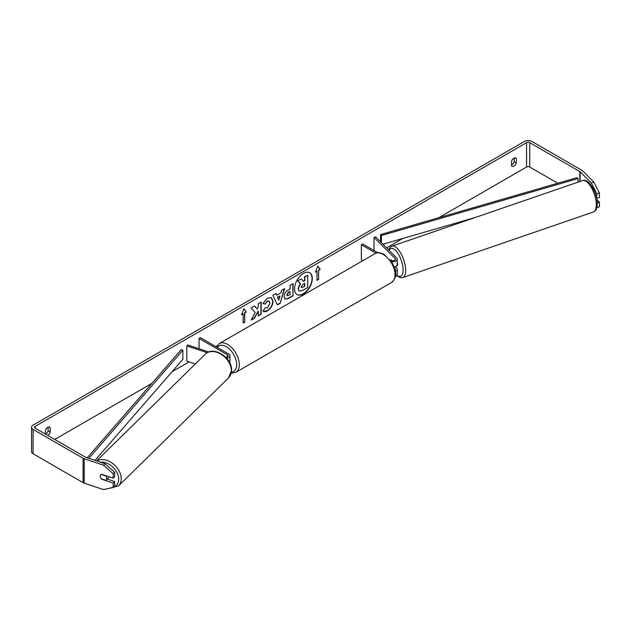 <?xml version="1.0" encoding="UTF-8"?>
<svg xmlns="http://www.w3.org/2000/svg" width="631" height="631" viewBox="0 0 631 631"><rect width="100%" height="100%" fill="white"/><g stroke="black" fill="none" stroke-linecap="round" stroke-linejoin="round"><path stroke-width="0.95" d="M208.774 351.98L187.746 344.976L186.815 345.906L207.22 352.705M186.815 345.906L186.815 361.145L195.31 363.977M226.679 358.29A4.48 2.587 0 0 0 229.944 355.805A4.48 2.587 0 0 0 228.627 353.975L200.39 337.672L199.073 338.437L199.073 348.746M225.764 357.304A2.611 1.507 0 0 0 228.075 355.805A2.611 1.507 0 0 0 227.31 354.74L199.073 338.437M229.408 362.21A4.48 2.587 0 0 0 229.944 360.987L229.944 355.805M109.053 476.791A3.731 2.666 45.5 0 1 108.54 477.651L106.111 480.033A3.731 2.666 45.5 0 1 105.795 480.286L101.181 478.748A3.731 2.666 45.5 0 1 100.266 476.295A3.731 2.666 45.5 0 1 100.873 474.725M101.212 474.457L105.827 475.995A3.731 2.666 45.5 0 1 106.734 478.448A3.731 2.666 45.5 0 1 106.111 480.033M296.996 294.496A12.588 7.264 120 0 0 303.156 293.801A12.588 7.264 120 0 0 311.343 282.83A12.588 7.264 120 0 0 309.584 272.702M303.424 293.951A12.588 7.264 120 0 0 311.643 282.862A12.588 7.264 120 0 0 309.711 272.773A12.588 7.264 120 0 0 303.424 273.397A12.588 7.264 120 0 0 295.198 284.486A12.588 7.264 120 0 0 297.13 294.574A12.588 7.264 120 0 0 303.424 293.951M557.796 183.227L529.74 167.026A2.24 1.294 0 0 0 526.569 167.026L438.829 217.687M402.862 238.455L386.59 247.849M216.89 345.82L215.699 346.514M189.055 361.894L172.097 371.683M151.968 383.309L54.723 439.452M591.263 182.943L593.85 182.083L599.45 192.96L596.863 193.82L591.263 182.943L580.118 171.798A2.24 1.294 0 0 0 579.763 171.529L529.74 142.653A2.24 1.294 0 0 0 526.569 142.653L35.194 426.343A2.24 1.294 0 0 0 34.539 427.258A2.24 1.294 0 0 0 35.194 428.173L85.217 457.057A2.24 1.294 0 0 0 85.682 457.262L104.983 463.698L114.684 472.209L114.684 476.681L113.186 478.172L113.186 473.7L103.492 465.189L104.983 463.698M255.153 312.495L251.154 320.043L254.624 318.04L258.253 310.996L258.253 315.942L261.179 314.254L261.179 302.068L258.253 303.756L258.253 306.903L257.188 308.898L254.53 305.901L251.02 307.936L255.153 312.495M276.796 295.213L280.882 292.855L281.623 290.26L284.644 288.517L280.18 303.298L277.38 304.915L272.907 295.292L276.031 293.494L276.796 295.213L275.873 293.581M511.528 161.284A3.731 2.153 -60 0 1 515.772 158.01A3.731 2.153 -60 0 1 516.284 158.539L516.284 163.027A3.731 2.153 -60 0 1 513.902 166.111A3.731 2.153 -60 0 1 512.041 166.3A3.731 2.153 -60 0 1 511.528 165.764L511.528 161.284M47.577 435.327A3.731 2.153 120 0 0 47.861 435.185A3.731 2.153 120 0 0 50.235 432.093L50.235 427.605A3.731 2.153 120 0 0 49.723 427.077A3.731 2.153 120 0 0 45.487 430.35L45.487 434.12M241.563 314.822L243.937 308.701L246.311 312.077L244.725 312.992L244.725 322.133L243.148 323.048L243.148 313.907L241.563 314.822M318.623 270.328L320.201 269.413L317.827 266.037L315.453 272.158L317.038 271.243L317.038 280.385L318.623 279.47L318.623 270.328L318.623 279.47M284.116 296.736L284.116 296.696C284.313 293.683 285.827 291.348 288.651 289.684L290.102 288.856L290.102 285.37L293.029 283.682L293.029 295.868L288.501 298.479L285.086 299.094L284.116 296.736M265.162 307.691L267.465 307.786L269.981 303.109L269.169 301.097L267.465 301.271L265.083 304.134L262.882 303.59L267.56 298.14L271.433 297.714L273.002 301.334C272.742 305.372 270.888 308.559 267.434 310.886C265.335 312.006 263.837 312.014 262.961 310.933L265.375 307.857M263.561 311.406L262.961 310.933M45.487 434.104A3.731 2.153 120 0 0 45.747 433.962A3.731 2.153 120 0 0 48.122 430.878L48.122 427.124M514.17 158.058L514.17 161.804A3.731 2.153 -60 0 1 511.796 164.896A3.731 2.153 -60 0 1 511.528 165.03M593.85 182.083L582.705 170.938A5.222 3.013 0 0 0 581.877 170.315L531.854 141.431A5.222 3.013 0 0 0 524.464 141.431L33.08 425.128A5.222 3.013 0 0 0 31.55 427.258A5.222 3.013 0 0 0 33.08 429.395L83.103 458.28A5.222 3.013 0 0 0 84.191 458.753L103.492 465.189M31.55 427.258L31.55 451.638A5.222 3.013 0 0 0 33.08 453.776L83.103 482.652A5.222 3.013 0 0 0 84.191 483.133L103.492 489.569L113.186 487.518L114.684 486.028L114.684 481.556L113.186 483.046L113.186 487.518M100.463 477.43A3.731 2.642 45 0 1 100.857 474.741A3.731 2.642 45 0 1 101.552 474.291L113.186 478.172M113.186 483.046L101.552 479.174A3.731 2.642 45 0 1 101.197 478.755M114.684 472.209L113.186 473.7M107.128 479.039L114.684 481.556M596.863 193.82L596.579 198.008M596.863 207.536L599.45 206.779L599.45 202.306L596.91 199.767M597.241 203.048L599.45 202.306M596.863 198.292L599.45 197.432L599.45 192.96M516.284 158.539L515.054 157.829M516.284 163.027L514.17 161.804M50.235 427.605L49.013 426.903M50.235 432.093L48.122 430.878M298.984 290.923L298.053 288.588L300.222 283.579L297.698 280.779L301.35 278.973L303.479 281.442L304.765 280.7L304.765 277.001L307.699 275.313L307.699 287.523L302.699 290.418L299.22 291.065M301.35 278.973L297.698 280.779M303.306 281.245L304.505 280.55L304.505 276.851L307.699 275.313M299.007 290.938L298.313 288.738L300.49 283.729L297.966 280.929M243.881 308.843L246.311 312.077M246.051 311.927L244.725 312.992M244.465 312.834L244.725 322.133M243.148 322.741L244.465 321.984M241.712 314.427L243.148 313.907M318.355 279.32L317.038 280.077M315.603 271.764L317.038 271.243M318.355 270.178L320.201 269.413M319.941 269.263L317.772 266.179M284.273 288.738L280.18 303.298M279.912 303.148L277.261 304.678M279.983 295.986L277.364 297.193L278.799 300.111L279.983 295.986L277.632 297.343L278.799 300.111M292.76 283.832L293.029 295.868M292.76 295.718L288.241 298.329L284.952 299.007M290.102 291.498L288.714 292.303L287.042 294.851L287.389 295.773L290.102 294.724L289.834 291.348L288.446 292.145L286.774 294.701L287.271 295.679M254.443 305.956L257.188 308.898M258.253 315.642L261.179 314.254M260.918 314.104L260.918 302.217M251.383 319.601L254.356 317.89L258.253 310.996M271.298 297.643L272.734 301.184C272.482 305.223 270.628 308.401 267.173 310.736L263.427 311.328M269.035 301.026L267.205 301.121L265.083 304.134M264.823 303.976L262.922 303.511M301.263 286.829L301.579 287.657L304.765 286.285L304.765 283.358L302.833 284.471L301.263 286.829M301.46 287.562L304.765 286.285M304.505 286.135L304.505 283.508M394.154 266.85A4.48 2.587 180 0 0 397.254 264.389L397.254 259.207A4.48 2.587 180 0 0 396.654 257.913L375.634 236.893L374.017 237.43L395.038 258.45A2.611 1.507 180 0 1 395.385 259.207A2.611 1.507 180 0 1 393.776 260.603A2.611 1.507 180 0 1 390.928 260.272A3.731 1.499 71 0 1 391.133 260.067A3.731 1.522 71.6 0 1 391.315 259.988A3.731 1.522 71.6 0 1 391.37 259.964L392.064 260.658M395.353 271.377A4.48 2.587 0 0 0 397.254 269.263A4.48 2.587 0 0 0 396.654 267.97L395.235 266.55M397.254 269.263L397.254 274.446A4.48 2.587 180 0 1 395.345 276.559M397.254 259.207A4.48 2.587 180 0 1 391.551 261.691M395.085 269.965A2.611 1.507 0 0 0 395.385 269.263A2.611 1.507 0 0 0 395.038 268.506L394.564 268.033M362.707 260.737L361.374 259.972L361.374 244.733L362.691 243.968L377.898 252.755M390.928 260.272L390.289 259.909M375.997 253.181L361.374 244.733M374.017 237.43L374.017 250.507M397.254 262.275A3.731 1.499 71 0 1 397.593 264.279A3.731 1.499 71 0 1 396.938 265.943L395.645 266.385A3.731 1.499 71 0 1 395.566 266.408M391.157 260.059L391.63 260.564M577.964 182.178L577.964 178.589L577.128 177.626L380.572 234.566L380.572 241.831M577.964 178.589L381.408 235.529L381.408 242.667M381.408 235.529L380.572 234.566M475.545 217.395L382.962 244.221M87.244 457.783L181.192 349.669L182.864 350.158L182.864 359.299L95.021 460.378M88.861 458.319L182.864 350.158M227.31 354.74L227.31 356.87M96.575 460.898L205.312 354.157A16.611 11.847 45.5 0 1 221.442 354.472A16.611 11.847 45.5 0 1 231.332 370.799A16.611 11.847 45.5 0 1 228.58 377.859L118.494 485.925A16.611 11.847 -134.5 0 0 121.239 478.866A16.611 11.847 -134.5 0 0 112.499 463.335A16.611 11.847 -134.5 0 0 96.835 460.985M100.542 462.215A14.742 10.522 45.5 0 1 118.691 479.245A14.742 10.522 45.5 0 1 113.446 487.266M526.569 142.653L526.569 167.026M35.194 426.343L35.194 428.173M84.191 458.753L84.191 483.133M529.74 142.653L529.74 167.026M579.763 171.529L579.763 181.554M580.118 171.798L580.118 181.436M33.08 429.395L33.08 453.776M83.103 458.28L83.103 482.652M395.038 268.506L395.038 269.76M395.038 258.45L395.038 259.964M391.583 282.428A16.611 9.591 -120 0 0 394.123 269.121A16.611 9.591 -120 0 0 383.277 254.482A16.611 9.591 -120 0 0 374.972 253.662C376.841 252.171 379.925 252.416 384.208 254.388L392.293 262.906L395.014 269.666C396.702 274.595 395.558 278.847 391.583 282.428L235.876 372.322L231.214 373.197M374.972 253.662L219.272 343.556A16.611 9.591 60 0 1 227.578 344.376A16.611 9.591 60 0 1 238.423 359.015A16.611 9.591 60 0 1 235.876 372.322M231.435 372.132A14.742 8.511 -120 0 0 236.325 361.421A14.742 8.511 -120 0 0 226.253 346.664A14.742 8.511 -120 0 0 217.269 347.413M596.327 204.578A16.611 6.673 -109 0 0 591.421 187.612A16.611 6.673 -109 0 0 582.618 180.576C588.423 177.705 597.478 192.944 597.257 203.624C597.21 208.238 595.924 211.022 593.424 211.984A16.611 6.673 -109 0 0 596.327 204.578M582.618 180.576L391.938 246.153A16.611 6.673 71 0 1 400.74 253.189A16.611 6.673 71 0 1 405.646 270.163A16.611 6.673 71 0 1 402.744 277.561L593.424 211.984M396.962 275.361A14.742 5.924 -109 0 0 403.099 269.784A14.742 5.924 -109 0 0 397.325 252.503A14.742 5.924 -109 0 0 389.106 250.365M118.494 485.925L108.382 488.536M228.58 377.859L231.585 370.271C232.311 357.722 213.396 345.441 205.312 354.157M219.272 343.556L216.307 346.861M391.938 246.153L389.982 247.502L388.68 249.939M396.71 275.684L400.362 277.703L402.744 277.561"/></g></svg>
